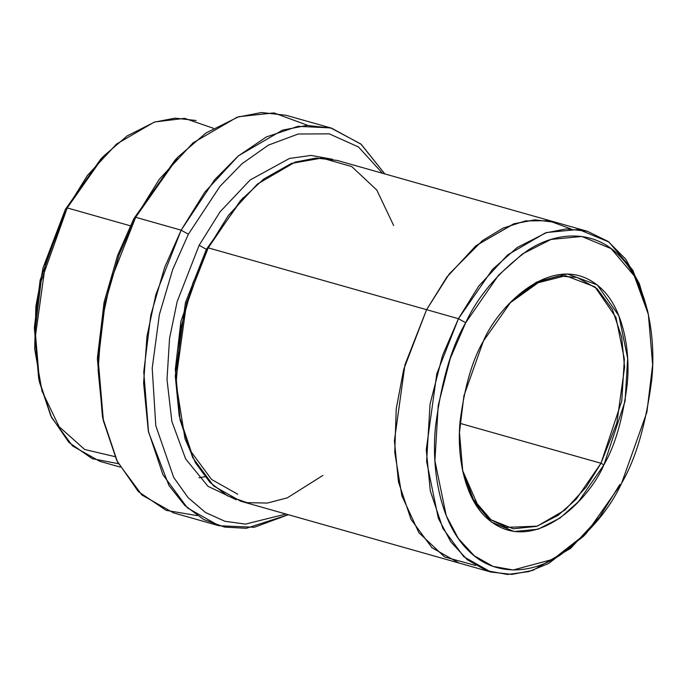 <?xml version="1.0" encoding="UTF-8"?>
<svg xmlns="http://www.w3.org/2000/svg" width="687" height="687" viewBox="0 0 687 687"><rect width="100%" height="100%" fill="white"/><g stroke="black" fill="none" stroke-linecap="round" stroke-linejoin="round"><path stroke-width="1.03" d="M600.996 463.261L576.161 499.251L558.11 515.327L536.599 526.371L513.266 528.775L491.059 519.81L473.377 499.337L462.591 470.44L478.916 507.745L491.66 520.239L506.456 527.384L537.268 526.156L564.92 510.046L586.166 487.117L600.996 463.261L459.947 423.329L600.996 463.261L616.866 422.874L624.595 367.21L621.632 336.982L612.418 309.485L597.072 288.686L577.217 277.471L558.883 275.968L540.849 280.828L510.012 302.967L535.396 283.448L565.624 275.71L594.985 286.891L615.956 317.437L624.363 359.052L621.787 400.89L600.996 463.261L603.89 464.884L600.996 463.261M483.425 341.001L463.914 395.798L459.466 432.458L462.78 471.316L473.601 500.995L491.531 522.137L514.159 531.532L538.007 529.239L560.025 518.041L578.497 501.647L603.89 464.884C589.077 500.488 530.115 560.455 484.73 516.152C464.043 495.567 456.7 455.129 460.11 421.311C464.61 386.626 472.373 359.851 483.425 341.001C498.238 305.397 557.2 245.439 602.585 289.742C623.272 310.318 630.614 350.756 627.205 384.574C622.714 419.268 614.942 446.035 603.89 464.884L625.101 401.096L627.66 358.313L618.91 315.874L597.304 284.925L567.213 273.907L536.392 282.177L510.63 302.323L483.425 341.001M178.173 156.842L175.099 160.045L133.793 218.758L135.657 217.281L178.173 156.842L205.971 133.003L238.664 116.713L273.941 112.908L307.767 125.377M188.384 234.215L219.943 186.383L242.047 163.704L268.462 145.103L298.244 133.999L329.288 133.862L358.477 146.975L382.47 173.253L358.477 146.975L329.288 133.862L298.244 133.999L268.462 145.103L242.047 163.704L219.943 186.383L188.384 234.215L172.677 269.596L159.384 314.569L152.205 368.206L155.786 425.665L173.699 477.456L188.092 497.646L205.456 512.459L224.915 521.287L245.465 524.104L285.981 514.039L245.465 524.104L224.915 521.287L205.456 512.459L188.092 497.646L173.699 477.456L155.786 425.665L152.205 368.206L159.384 314.569L172.677 269.596L188.384 234.215L181.145 230.162L188.384 234.215M384.823 173.914L360.838 143.987L330.705 127.919L298.046 126.322L266.384 136.945L238.2 156.026L214.619 179.754L181.145 230.162L204.743 192.214L238.544 155.734L282.537 130.118L307.003 125.412L331.555 128.16L361.199 144.296L384.823 173.914M465.674 322.753L498.556 275.169L522.472 253.941L550.974 239.445L581.837 236.474L611.138 248.634L634.35 276.002L648.365 314.431L652.65 364.737L646.896 412.191L621.641 483.133C635.939 458.736 646.003 424.077 651.817 379.164C656.231 335.385 646.725 283.035 619.949 256.388C593.783 228.591 555.397 231.691 527.049 250.858C498.35 272.25 477.894 296.209 465.674 322.753C451.376 347.158 441.32 381.817 435.498 426.721C431.084 470.501 440.59 522.859 467.366 549.497C493.532 577.303 531.918 574.195 560.266 555.027C588.965 533.644 609.421 509.677 621.641 483.133L586.415 533.215L553.061 559.287L513.163 569.995L492.923 566.337L474.21 555.731L458.315 538.462L446.241 515.671L434.905 460.719L438.22 405.33L450.243 358.545L465.674 322.753L458.435 318.699L465.674 322.753M648.365 314.431L647.42 310.095L632.925 270.343L608.922 242.022L578.609 229.441L546.672 232.515L517.191 247.518L492.45 269.476L458.435 318.699L478.667 286.178L507.633 254.903L545.341 232.945L566.311 228.917L587.351 231.27L608.081 241.403L625.805 259.239L639.279 283.551L647.884 312.293M103.66 156.121L100.585 159.332L65.359 209.406L67.223 207.929L103.66 156.121L127.155 135.914L154.764 121.968L184.588 118.353L213.365 128.254M199.144 245.276L206.383 249.329L243.138 197.684L206.383 249.329L199.144 245.276L177.143 301.662L169.543 338.468L167.001 379.525L171.853 421.432L185.636 458.907L207.946 486.284L236.165 499.75L207.946 486.284L185.636 458.907L171.853 421.432L167.001 379.525L169.543 338.468L177.143 301.662L199.144 245.276L220.038 211.854L250.197 179.942L289.45 158.465L311.091 155.417L332.56 159.298L311.091 155.417L289.45 158.465L250.197 179.942L220.038 211.854L199.144 245.276M180.131 420.186L175.322 369.383L180.921 321.241L206.383 249.329L185.464 302.572L175.271 375.952L179.187 415.79L191.33 452.046L211.562 479.457L237.728 494.236M322.899 475.413L287.338 497.835L267.372 503.064L247.028 502.661L227.474 495.825L209.947 482.386L195.546 462.952L185.018 438.813L176.121 383.355L180.595 328.936L192.884 283.147L208.238 247.852L458.435 318.699L426.593 309.682L446.816 277.153L475.79 245.886L513.498 223.928L534.469 219.892L555.508 222.245L534.469 219.9L513.498 223.928L475.79 245.886L446.825 277.162L426.593 309.682L208.238 247.852L186.606 302.933L176.052 378.838L180.106 420.058L192.669 457.559L213.597 485.915L240.665 501.209L459.019 563.031L431.951 547.745L411.024 519.381L398.46 481.879L394.407 440.668L404.961 364.754L426.593 309.682L403.681 369.46L396.236 408.748L394.759 452.286L401.852 495.731L418.89 532.708L444.669 557.011L475.541 565.453L444.669 556.994L418.881 532.7L401.861 495.722L394.759 452.278L396.244 408.739L403.69 369.46L426.593 309.682L449.195 274.019L482.394 240.648L502.978 228.153L525.469 220.896L548.647 220.716L570.837 228.848M207.362 249.553L206.383 249.329L207.362 249.553M331.555 128.16L286.058 115.279L261.515 112.531L237.049 117.237L193.056 142.853L159.255 179.341L135.657 217.281L181.145 230.162L135.657 217.281L110.409 281.541L101.504 323.354L98.112 370.104L102.835 418.185L117.486 461.939L141.908 495.018L173.485 512.863L218.973 525.744L187.396 507.899L162.982 474.82L148.323 431.067L143.6 382.985L146.992 336.235L155.906 294.414L181.145 230.162L164.64 267.466L150.814 315.084L143.755 371.865L148.564 432.209L168.908 485.426L184.812 505.46L203.704 519.527L224.58 527.092L246.315 528.303L288.325 514.7L254.336 527.264L218.973 525.744M196.139 120.5L175.091 118.147L154.128 122.174L116.421 144.133L87.447 175.4L67.223 207.929L130.255 225.774L67.223 207.929L45.582 263.001L35.037 338.906L39.09 380.117L51.645 417.619L72.582 445.983L99.649 461.269L120.216 467.091M587.351 231.27L337.162 160.423L316.114 158.07L295.144 162.098L257.436 184.056L228.462 215.332L208.238 247.852L240.484 200.57L263.705 179.058L291.443 163.42L321.92 158.036L351.761 166.589L376.794 190.041L393.66 225.499M114.969 456.64L84.673 449.487L59.099 426.67L42.001 391.092L34.676 348.85L35.887 306.29L43.049 267.844L65.359 209.406L40.104 280.348L34.35 327.802L38.635 378.108L39.58 382.453L35.14 330.413L41.091 281.318L67.223 207.929L65.359 209.406M556.341 222.485L535.216 219.866L514.125 223.722L476.134 245.602L446.945 276.99L426.593 309.682L404.961 364.754L394.415 440.668L398.46 481.879L411.024 519.381L431.951 547.737L459.019 563.031L490.862 572.048L463.802 556.753L442.866 528.397L430.311 490.896L426.258 449.684L436.803 373.771L458.435 318.699L442.471 355.72L430.036 404.128L426.61 461.424L438.332 518.273L450.827 541.854L467.263 559.716L486.628 570.682L507.564 574.469L528.689 571.644L548.836 563.392L583.34 536.418L586.415 533.215M619.777 484.61L599.553 517.139L570.579 548.406L532.872 570.365L511.909 574.392L490.862 572.048M102.938 418.701L97.391 359.232L103.986 302.907L117.52 255.658L133.793 218.758L117.666 255.272L104.184 301.937L97.434 357.575L102.466 416.562L103.402 420.899L98.224 360.186L105.171 302.907L119.049 254.868L135.657 217.281L133.793 218.758M118.387 463.691L92.23 458.667L68.889 442.411L50.847 415.996L39.58 382.453M197.272 515.636L166.202 510.381L138.37 491.634L116.824 460.591L103.402 420.899M204.924 476.726L198.964 477.8"/></g></svg>
